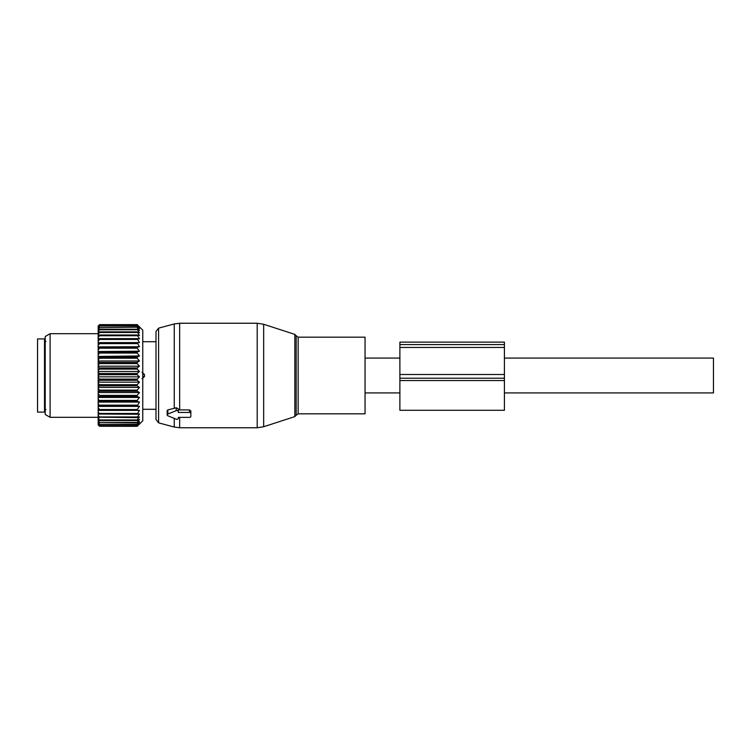 <?xml version="1.0" encoding="UTF-8"?>
<svg xmlns="http://www.w3.org/2000/svg" width="751" height="751" viewBox="0 0 751 751"><rect width="100%" height="100%" fill="white"/><g stroke="black" fill="none" stroke-linecap="round" stroke-linejoin="round"><path stroke-width="1.13" d="M504.409 358.077L713.45 358.077L713.45 392.923L504.409 392.923M365.052 364.714L365.052 413.82L298.156 413.82L298.156 337.18L365.052 337.18L365.052 364.714M158.592 422.851L158.592 328.149L156.011 331.51L156.011 419.49L158.592 422.851L174.251 427.047L179.667 427.76L257.199 427.76L257.199 323.24L263.657 324.263L263.657 426.737L257.199 427.76M158.592 328.149L174.251 323.953L174.251 408.319L167.849 409.877L167.154 410.609L167.154 414.918A1.389 0.986 180 0 0 167.849 415.772L176.213 419.18A1.389 0.986 180 0 0 178.306 418.335L178.306 417.378L178.306 418.335M174.251 408.319L176.213 407.737L178.306 408.854L178.306 412.449L189.449 412.449A1.389 0.986 180 0 1 190.848 413.435L190.848 416.392A1.389 0.986 180 0 1 189.449 417.378L178.306 417.378M174.251 323.953L179.667 323.24L179.667 409.905L178.306 409.877M179.667 409.905L189.449 409.905L190.848 410.947L190.848 413.435L190.848 410.947M167.849 409.877L167.849 414.064A1.389 0.986 180 0 0 167.154 414.918M167.849 414.064L176.213 410.647A1.389 0.986 180 0 1 178.306 411.501L178.306 412.449M178.306 408.854L178.306 411.501M44.516 338.917L44.516 412.083L37.55 412.083L37.55 338.917L44.516 338.917M139.414 327.511L137.189 324.629L142.765 330.205L142.765 420.795L137.189 426.315L99.564 426.258L137.189 426.258L139.461 423.808L137.189 425.77L99.564 425.573L98.174 423.958L98.174 424.963L99.564 426.315M137.189 420.513L137.189 419.95L99.564 419.95L99.564 420.513L137.189 420.513L139.461 419.452L137.189 422.4L99.564 422.4L98.174 420.607L98.174 422.569L99.564 424.287L137.189 424.287L139.461 421.471L137.189 422.4M137.189 425.573L139.461 422.926L137.189 424.287M98.174 424.756L99.564 426.258M98.174 422.569L98.174 423.958M139.414 330.412L137.189 329.248L139.461 332.759L137.189 331.858L139.461 335.556L137.189 335.002L139.461 338.851L137.189 338.635L139.461 342.578L137.189 342.709L139.461 346.718L137.189 347.187L137.189 348.173L139.461 351.196L137.189 352.012L137.189 353.054L139.461 355.974L137.189 357.119L137.189 358.218L139.461 360.987L137.189 362.442L137.189 363.578L139.461 366.178L137.189 367.934L137.189 369.098L139.461 371.482L137.189 373.51L137.189 374.683L139.461 376.842L137.189 379.114L137.189 380.288L139.461 382.175L137.189 384.672L137.189 385.826L139.461 387.432L137.189 390.126L137.189 391.243L139.461 392.538L137.189 395.392L137.189 396.472L139.461 397.448L137.189 400.424L137.189 401.438L139.461 402.085L137.189 406.094L139.461 406.394L98.174 406.394L98.174 420.607M98.174 406.394L98.174 403.278L99.564 406.094L137.189 406.094M139.461 402.085L98.174 402.085L98.174 403.278M98.174 402.085L98.174 398.603L99.564 401.438L137.189 401.438M139.461 397.448L98.174 397.448L98.174 398.603M98.174 397.448L98.174 393.655L99.564 395.392L99.564 396.472L137.189 396.472M139.461 392.538L98.174 392.538L98.174 393.655M98.174 392.538L98.174 388.483L99.564 390.126L99.564 391.243L137.189 391.243M139.461 387.432L98.174 387.432L98.174 388.483M98.174 387.432L98.174 383.151L99.564 384.672L99.564 385.826L137.189 385.826M139.461 382.175L98.174 382.175L98.174 383.151M98.174 382.175L98.174 377.725L99.564 379.114L99.564 380.288L137.189 380.288M139.461 376.842L98.174 376.842L98.174 377.725M98.174 376.842L98.174 372.28L99.564 373.51L99.564 374.683L137.189 374.683M139.461 371.482L98.174 371.482L98.174 372.28M98.174 371.482L98.174 366.863L99.564 367.934L99.564 369.098L137.189 369.098M139.461 366.178L98.174 366.178L98.174 366.863M98.174 366.178L98.174 361.56L99.564 362.442L99.564 363.578L137.189 363.578M139.461 360.987L98.174 360.987L98.174 361.56M98.174 360.987L98.174 356.425L99.564 357.119L99.564 358.218L137.189 358.218M139.461 355.974L98.174 356.425M98.174 355.974L98.174 351.515L99.564 352.012L99.564 353.054L137.189 353.054M139.461 351.196L98.174 351.515M98.174 351.196L98.174 346.896L99.564 347.187L99.564 348.173L137.189 348.173M139.461 346.718L98.174 346.896M98.174 346.718L98.174 342.634L99.564 342.709L99.564 343.62L137.189 343.62M139.461 342.578L98.174 342.634M98.174 342.578L98.174 326.028L99.564 324.629L137.189 324.639L99.564 324.629L98.174 326.065M137.189 332.477L99.564 332.477L98.174 334.355L98.174 333.688L50.092 333.688L50.092 417.312L98.174 417.312M139.461 327.558L137.189 325.737L139.414 328.675M139.461 328.731L137.189 327.201L99.564 327.586L137.189 327.201M139.461 330.468L137.189 327.586M139.461 406.394L137.189 409.52L99.564 409.52L99.564 410.384L137.189 410.384L137.189 409.52M137.189 419.95L139.461 416.908L137.189 417.631L139.461 413.857L137.189 414.242L139.461 410.337L137.189 410.384M98.174 419.865L99.564 420.513M137.189 422.841L99.564 422.4M98.174 422.006L99.564 422.841M137.189 424.606L99.564 424.287M98.174 423.583L99.564 424.606M137.189 425.77L99.564 425.573M98.174 424.568L99.564 425.77M98.174 418.091L99.564 419.95M137.189 417.631L98.174 417.19M98.174 415.068L99.564 417.631M137.189 416.965L99.564 416.965M137.189 414.242L98.174 414.008M98.174 411.557L99.564 414.242M137.189 413.472L99.564 413.472M98.174 410.356L99.564 410.384M98.174 407.615L99.564 409.52M98.174 406.282L99.564 406.094M137.189 405.155L99.564 405.155M98.174 401.832L99.564 401.438M137.189 400.424L99.564 400.424M98.174 397.063L99.564 396.472M137.189 395.392L99.564 395.392M98.174 392.031L99.564 391.243M137.189 390.126L99.564 390.126M98.174 386.803L99.564 385.826M137.189 384.672L99.564 384.672M98.174 381.442L99.564 380.288M137.189 379.114L99.564 379.114M98.174 375.998L99.564 374.683M137.189 373.51L99.564 373.51M98.174 370.553L99.564 369.098M137.189 367.934L99.564 367.934M98.174 365.174L99.564 363.578M137.189 362.442L99.564 362.442M98.174 359.907L99.564 358.218M137.189 357.119L99.564 357.119M98.174 354.838L99.564 353.054M137.189 352.012L99.564 352.012M98.174 350.022L99.564 348.173M137.189 347.187L99.564 347.187M98.174 345.507L99.564 343.62M137.189 342.709L99.564 342.709M137.189 339.452L99.564 339.452L98.174 341.367M98.174 338.767L99.564 338.635L99.564 339.452M137.189 338.635L99.564 338.635M137.189 335.725L99.564 335.725L98.174 337.631M98.174 335.34L99.564 335.002L99.564 335.725M137.189 335.002L99.564 335.002M98.174 332.411L99.564 331.858L99.564 332.477M137.189 331.858L99.564 331.858M137.189 329.755L99.564 329.755L98.174 331.585M98.174 329.999L99.564 329.248L99.564 329.755M137.189 329.248L99.564 329.248M98.174 329.342L99.564 327.586M98.174 328.14L99.564 327.201M137.189 326L99.564 326L98.174 327.661M98.174 326.854L99.564 326M137.189 325.737L99.564 325.737M137.189 325.014L99.564 325.014L98.174 326.563M98.174 326.159L99.564 325.014M137.189 324.883L99.564 324.883M50.092 333.688L45.21 336.504L45.21 414.496L50.092 417.312M144.483 374.458L141.995 372.261L144.483 374.458L144.483 376.542L141.995 378.739L144.483 376.542L142.765 376.542L144.483 376.542L144.483 374.458L142.765 374.458L144.483 374.458M399.889 374.496L399.889 410.29L504.409 410.29L504.409 342.127L399.889 342.127L399.889 374.496L504.409 374.496M298.156 337.18L296.166 335.735L296.166 415.265L298.156 413.82M296.166 335.735L294.824 334.392L294.824 416.608L263.657 426.737M174.251 418.382L174.251 427.047M179.667 417.378L179.667 427.76M176.213 407.737L176.213 410.647M189.449 409.905L189.449 412.449M399.889 378.222L504.409 378.222M399.889 380.55L504.409 380.55M399.889 344.578L504.409 344.578M399.889 347.441L504.409 347.441M365.052 392.923L399.889 392.923M365.052 358.077L399.889 358.077M296.166 415.265L294.824 416.608M294.824 334.392L263.657 324.263M179.667 323.24L257.199 323.24M45.914 409.473L44.516 410.863M45.914 341.527L44.516 340.137M142.765 341.705L156.011 341.705L142.765 341.705M142.765 409.295L156.011 409.295L142.765 409.295"/></g></svg>
